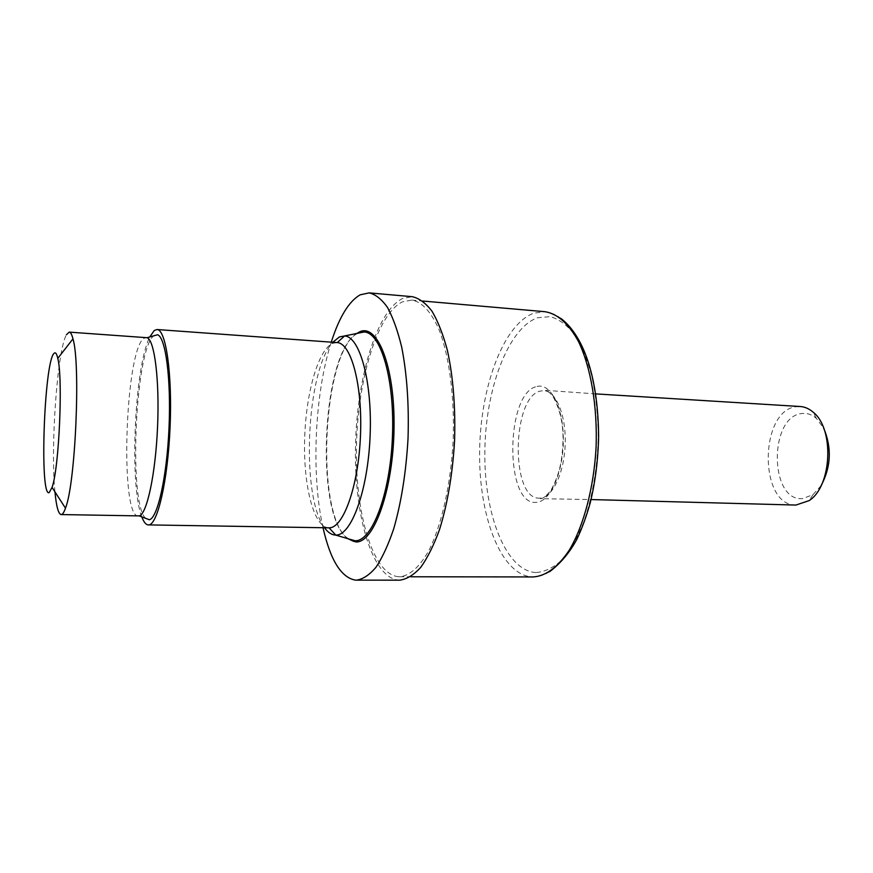 <?xml version="1.0" encoding="UTF-8"?>
<svg xmlns="http://www.w3.org/2000/svg" width="873" height="873" viewBox="0 0 873 873"><rect width="100%" height="100%" fill="white"/><g stroke="black" fill="none" stroke-linecap="round" stroke-linejoin="round"><path stroke-width="0.65" stroke-dasharray="4.37 3.27" d="M821.133 485.606L812.959 494.707L802.538 498.625C769.299 501.68 768.764 416.454 801.796 413.54C806.947 412.864 811.792 414.468 816.331 418.353L823.675 428.141M795.914 505.063C758.659 505.783 759.281 410.255 796.351 406.698L800.279 406.523M398.459 576.715C372.64 574.369 355.169 513.291 356.457 447.02C357.483 380.748 376.896 314.225 402.453 301.851L411.805 300.083C421.954 301.807 431.6 312.163 439.468 330.703C449.464 357.232 454.702 397.859 453.142 440.516C450.926 483.151 442.109 523.156 429.811 548.691C420.339 566.479 409.808 575.929 399.561 576.747L398.459 576.715M323.032 527.739C310.995 474.716 314.575 393.898 331.26 342.151M399.67 580.174L398.404 580.13C371.963 577.533 354.154 514.95 355.475 447.216C356.533 379.493 376.318 311.41 402.508 298.544L412.22 296.689M324.581 527.761C300.585 496.901 306.172 370.872 332.788 342.26M328.772 527.827C313.909 527.423 303.488 486.534 304.601 440.756C305.539 395.011 317.761 350.084 332.602 343.373L336.967 342.565M141.808 516.871C129.215 485.726 134.475 366.856 149.774 336.945M138.338 516.008C119.645 517.624 125.101 350.368 143.914 338.342L146.238 337.502M145.529 518.289C128.451 502.499 135.195 350.084 153.615 335.865M54.955 491.87C50.394 447.151 57.236 350.411 66.446 334.708M540.201 498.145L539.208 498.167C510.094 499.192 511.884 395.589 540.889 390.973L543.966 390.711C556.134 391.115 566.271 415.635 565.191 444.324C564.274 473.013 552.413 497.665 540.201 498.145M537.07 386.466C550.71 382.756 563.598 407.713 563.336 440.232C563.281 472.719 550.034 501.997 536.295 502.357C504.321 506.056 505.347 391.879 537.07 386.466M549.532 571.771C544.774 574.87 539.328 576.595 533.217 576.944L531.886 576.911C500.731 574.696 478.786 515.91 479.615 452.072C480.128 388.234 502.99 324.505 533.709 313.2L544.959 311.705C551.027 312.589 556.287 314.793 560.75 318.296M535.826 572.557C505.532 570.647 484.057 513.859 484.842 451.974C485.312 390.1 507.66 328.455 537.528 317.761L550.197 316.626C558.687 318.994 566.697 324.821 574.248 334.097C581.32 345.304 587.191 359.381 591.883 376.307C595.702 394.541 597.83 414.108 598.289 435.005C597.547 467.371 592.625 496.606 583.546 522.698C577.02 538.346 569.643 550.939 561.437 560.444C552.969 567.963 544.436 572.001 535.826 572.557M349.189 539.077C313.789 521.279 321.471 347.76 358.301 333.159M347.672 538.63C315.022 514.47 322.246 354.034 356.926 333.355M595.724 393.898L545.287 390.307C547.142 390.798 547.546 390.318 552.674 395.982C559.844 408.488 563.303 423.285 563.041 440.385C562.223 458.489 560.75 471.693 551.343 489.611C544.457 498.559 541.729 498.658 540.485 498.679L591.043 499.552M347.781 538.663C314.978 514.852 322.235 353.641 357.035 333.333M399.561 576.747L410.594 576.769M411.805 300.083L422.805 301.043M816.331 418.353L813.09 412.143M812.959 494.707L809.173 500.6"/><path stroke-width="1.31" d="M595.724 393.898L800.279 406.523C804.819 406.818 809.085 408.695 813.09 412.143C834.523 428.578 831.98 486.13 809.173 500.6L795.914 505.063L591.043 499.552M331.26 342.151C339.237 317.15 348.862 301.381 360.134 294.834L369.159 292.881C375.586 294.376 381.708 299.253 387.536 307.525C393.046 317.728 397.772 330.954 401.711 347.203C406.971 374.113 409.077 404.559 408.029 438.519C406.065 472.446 401.285 502.586 393.668 528.929C388.31 544.763 382.429 557.52 376.034 567.199C369.508 574.925 362.972 579.246 356.446 580.163L355.267 580.109C341.081 577.435 330.332 559.975 323.032 527.739M332.788 342.26L339.466 336.891L344.562 335.974C359.927 336.509 372.542 382.265 370.076 436.642C367.795 491.019 351.23 535.695 335.865 535.062L335.625 535.062C331.664 534.963 327.975 532.53 324.581 527.761M149.774 336.945L154.248 330.518L157.009 329.525L337.273 342.587C351.339 343.329 362.742 385.91 360.451 436.227C358.345 486.545 343.264 528.143 329.176 527.827L148.355 524.902C145.933 524.793 143.75 522.119 141.808 516.871M157.009 329.525C165.881 329.307 172.418 373.742 170.071 427.235C167.823 480.717 157.478 525.186 148.606 524.902L148.355 524.902M66.446 334.708L69.24 332.122L147.101 337.709C154.565 340.077 159.661 380.399 157.533 427.432C155.492 474.465 146.86 514.175 139.211 515.888L61.154 514.568C58.404 514.066 56.341 506.504 54.955 491.87M153.615 335.865L157.544 334.752C165.619 337.109 171.228 378.991 169.013 427.945C166.896 476.898 157.598 518.115 149.348 519.741L145.529 518.289M69.24 332.122C70.615 332.22 71.859 334.468 72.972 338.866C80.763 363.91 75.449 483.926 65.475 508.173C64.056 512.222 62.692 514.35 61.383 514.557L61.154 514.568M49.161 492.634C39.35 497.37 44.163 361.935 54.006 353.412C55.435 351.863 56.701 353.521 57.793 358.366C63.107 378.282 59.135 468.037 52.074 487.407L49.161 492.634M369.159 292.881L412.22 296.689C419.138 298.206 425.74 303.073 432.037 311.279C438.006 321.384 443.135 334.468 447.423 350.51C453.185 377.081 455.564 407.113 454.571 440.581C452.596 474.017 447.576 503.71 439.501 529.671C433.805 545.276 427.541 557.847 420.699 567.395C413.704 575.012 406.698 579.268 399.67 580.174L356.446 580.163M823.675 428.141C831.914 447.696 831.063 466.848 821.133 485.606M358.301 333.159L364.074 331.991C380.912 332.176 394.978 380.093 392.414 437.406C390.056 494.718 371.898 541.664 355.082 540.747L349.189 539.077M356.926 333.355L359.501 331.926C377.452 322.814 395.043 366.889 394.029 428.207C393.265 489.491 373.96 543.192 355.922 541.947L347.672 538.63M422.805 301.043L544.959 311.705C557.454 313.658 568.65 323.632 578.537 341.616C590.814 367.206 597.514 406.109 596.106 446.856C593.913 487.56 583.786 525.721 569.305 550.121C557.869 567.166 545.832 576.104 533.217 576.944L410.594 576.769M344.442 335.963L364.074 331.991L363.43 331.151L357.035 333.333M335.625 535.062L354.831 540.747L354.111 541.533L347.781 538.663M329.066 527.827L335.745 535.062M52.074 487.407L65.475 508.173M57.793 358.366L72.972 338.866M139.211 515.888L149.348 519.741M147.101 337.709L157.544 334.752M337.273 342.587L344.562 335.974M560.75 318.296C585.707 337.458 598.191 381.85 598.616 436.806C598.092 460.104 595.266 482.212 590.148 503.132C586.405 516.401 582.018 528.383 576.977 539.077C569.709 552.533 560.564 563.423 549.532 571.771"/></g></svg>
